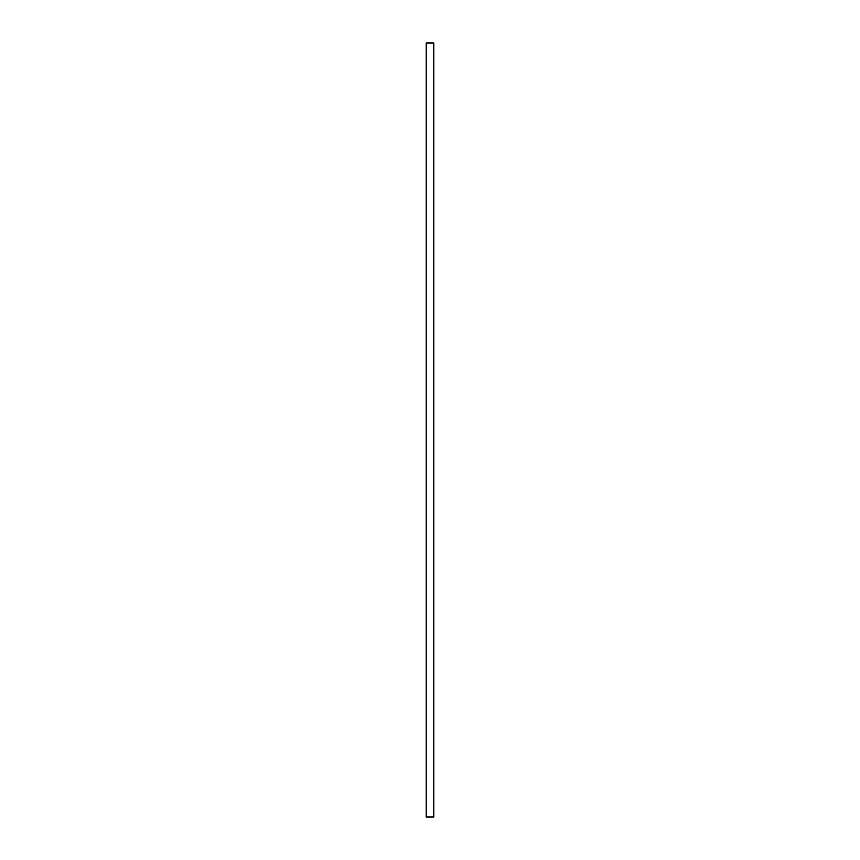 <?xml version="1.0" encoding="UTF-8"?>
<svg xmlns="http://www.w3.org/2000/svg" width="860" height="860" viewBox="0 0 860 860"><rect width="100%" height="100%" fill="white"/><g stroke="black" fill="none" stroke-linecap="round" stroke-linejoin="round"><path stroke-width="1.29" d="M426.194 43L426.194 817L433.805 817L433.805 43L426.194 43"/></g></svg>
